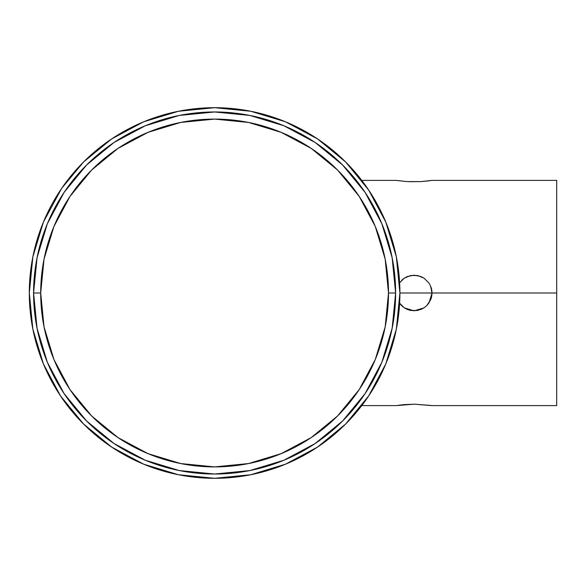 <?xml version="1.0" encoding="UTF-8"?>
<svg xmlns="http://www.w3.org/2000/svg" width="586" height="586" viewBox="0 0 586 586"><rect width="100%" height="100%" fill="white"/><g stroke="black" fill="none" stroke-linecap="round" stroke-linejoin="round"><path stroke-width="0.88" d="M56.058 197.072L55.487 198.024M179.133 474.88L180.473 475.129L179.133 474.88A185.301 185.301 0 0 1 29.3 293A185.301 185.301 0 0 0 179.133 474.88L179.47 474.946M210.147 478.249L211.912 478.286M214.608 478.301L178.452 474.741L143.687 464.2L111.655 447.074L83.571 424.03L60.526 395.946L43.408 363.913L32.86 329.149L29.3 293A185.301 185.301 0 0 1 214.601 107.699A185.301 185.301 0 0 1 399.908 293A185.301 185.301 0 0 1 214.608 478.301A185.301 185.301 0 0 0 399.908 293A185.301 185.301 0 0 1 214.601 478.301A185.301 185.301 0 0 1 29.3 293L32.86 256.851L43.408 222.087L61.581 188.494M388.525 229.06L389.141 230.759M556.7 180.393L556.7 293L431.977 293A17.814 17.814 0 0 0 430.622 286.18L431.977 293L556.7 293L556.7 405.607L556.7 180.393L431.977 180.393L420.997 181.601L408.947 181.689M429.164 180.803L421.056 181.594M420.997 181.601L407.343 181.601L396.685 180.444M424.066 278.189L417.642 275.53L410.683 275.523L404.252 278.189L399.344 283.104L404.252 278.189L407.336 276.541L414.156 275.186L420.975 276.541L424.059 278.189L428.967 283.089L430.622 286.18L431.977 293L399.908 293A185.301 185.301 0 0 0 389.844 232.774A185.301 185.301 0 0 1 399.908 293L396.348 329.149L385.8 363.913L368.675 395.946L345.63 424.03L317.553 447.074L285.514 464.2L250.757 474.741L214.601 478.301M401.747 280.218L404.128 278.269M361.767 405.607L396.341 405.607L414.148 404.186L431.977 405.607L556.7 405.607M431.633 296.494L428.974 302.903L426.769 305.592L424.066 307.811L417.65 310.47L410.698 310.477L407.343 309.459L404.274 307.826L399.359 302.918L404.274 307.826L407.343 309.459L414.17 310.814L420.997 309.452L424.066 307.811L426.769 305.592L430.622 299.82A17.814 17.814 0 0 0 431.977 293L431.494 297.124M398.128 405.336L399.161 405.197M404.318 404.626L414.148 404.186L430.607 405.402M33.578 293L40.705 293A173.903 173.903 0 0 1 214.601 119.097A173.903 173.903 0 0 1 388.503 293L385.163 326.929L375.267 359.548L359.196 389.617L337.565 415.965L311.217 437.596L281.148 453.659L248.53 463.555L214.601 466.903L180.678 463.555L148.053 453.659L117.991 437.596L91.636 415.965L70.012 389.617L53.941 359.548L44.045 326.929L40.705 293L44.045 259.071L53.941 226.452L70.012 196.383L91.636 170.035L117.991 148.405L148.053 132.341L180.678 122.445L214.601 119.097L248.53 122.445L281.148 132.341L311.217 148.405L337.565 170.035L359.196 196.383L375.267 226.452L385.163 259.071L388.503 293L395.631 293A181.03 181.03 0 0 0 214.601 111.97A181.03 181.03 0 0 0 33.578 293A181.03 181.03 0 0 1 214.601 111.97A181.03 181.03 0 0 1 395.631 293L388.503 293A173.903 173.903 0 0 1 214.601 466.903A173.903 173.903 0 0 1 40.705 293L33.578 293A181.03 181.03 0 0 0 214.601 474.03A181.03 181.03 0 0 0 395.631 293A181.03 181.03 0 0 1 214.601 474.03A181.03 181.03 0 0 1 33.578 293L37.057 328.314L47.356 362.273L64.05 393.521M209.363 478.227A185.301 185.301 0 0 1 196.801 477.443A185.301 185.301 0 0 1 196.779 477.443A185.301 185.301 0 0 1 190.025 476.667A185.301 185.301 0 0 1 190.003 476.66A185.301 185.301 0 0 1 184.29 475.81A185.301 185.301 0 0 0 189.996 476.66A185.301 185.301 0 0 0 190.018 476.667A185.301 185.301 0 0 0 196.771 477.443A185.301 185.301 0 0 0 196.786 477.443A185.301 185.301 0 0 0 209.363 478.227M385.962 222.482A185.301 185.301 0 0 1 388.071 227.844A185.301 185.301 0 0 0 385.962 222.482L385.954 222.46A185.301 185.301 0 0 0 385.954 222.46A185.301 185.301 0 0 0 383.251 216.227A185.301 185.301 0 0 1 385.947 222.446A185.301 185.301 0 0 1 385.954 222.468M383.244 216.212L383.244 216.212A185.301 185.301 0 0 0 377.633 204.924A185.301 185.301 0 0 1 383.237 216.19L383.244 216.212M375.077 200.346A185.301 185.301 0 0 0 74.825 171.346A185.301 185.301 0 0 1 375.077 200.346M71.441 175.346A185.301 185.301 0 0 0 67.851 179.858A185.301 185.301 0 0 1 71.441 175.346M67.844 179.865A185.301 185.301 0 0 0 67.837 179.873A185.301 185.301 0 0 0 63.786 185.33A185.301 185.301 0 0 1 67.829 179.88A185.301 185.301 0 0 1 67.844 179.865M63.779 185.344L63.779 185.344A185.301 185.301 0 0 0 56.805 195.849A185.301 185.301 0 0 1 63.764 185.366L63.779 185.344M54.124 200.353A185.301 185.301 0 0 0 29.3 293A185.301 185.301 0 0 1 54.124 200.353M61.794 188.187L83.571 161.97L111.655 138.926L143.687 121.8L178.452 111.259L214.601 107.699L250.757 111.259L285.514 121.8L317.553 138.926L345.63 161.97L368.675 190.054L385.8 222.087L396.348 256.851L399.908 293L431.977 293L430.622 299.82M395.631 293L392.151 257.686L381.852 223.727L365.151 192.479M365.122 192.428L342.605 164.996L315.224 142.515M315.173 142.479L283.88 125.756L249.922 115.449L214.659 111.97M214.601 111.97L179.287 115.449L145.328 125.756L114.08 142.449M114.028 142.479L86.596 164.996L64.116 192.376M64.086 192.428L47.356 223.727L37.057 257.686L33.578 292.941M64.086 393.572L86.596 421.004L113.977 443.485M114.028 443.521L145.328 460.244L179.287 470.551L214.542 474.03M214.601 474.03L249.922 470.551L283.88 460.244L315.129 443.551M315.173 443.521L342.605 421.004L365.085 393.624M365.122 393.572L381.852 362.273L392.151 328.314L395.631 293.059M424.059 278.189L428.967 283.089L430.622 286.18M404.259 278.189L403.747 278.54M431.633 289.521L431.406 288.539M430.19 180.664L428.974 180.832M426.11 181.169L426.491 181.133M407.336 181.601L397.711 180.598M399.344 405.168L404.252 404.626M431.977 293.125L429.069 302.75M428.864 303.065L426.938 305.416M426.579 305.775L424.183 307.731M423.942 307.892L414.251 310.814M414.09 310.814L404.325 307.862M404.15 307.738L401.754 305.789M401.381 305.416L399.623 303.299M430.644 299.761L431.003 298.801M389.141 230.752L388.533 229.075M361.767 180.393L396.341 180.393"/></g></svg>
